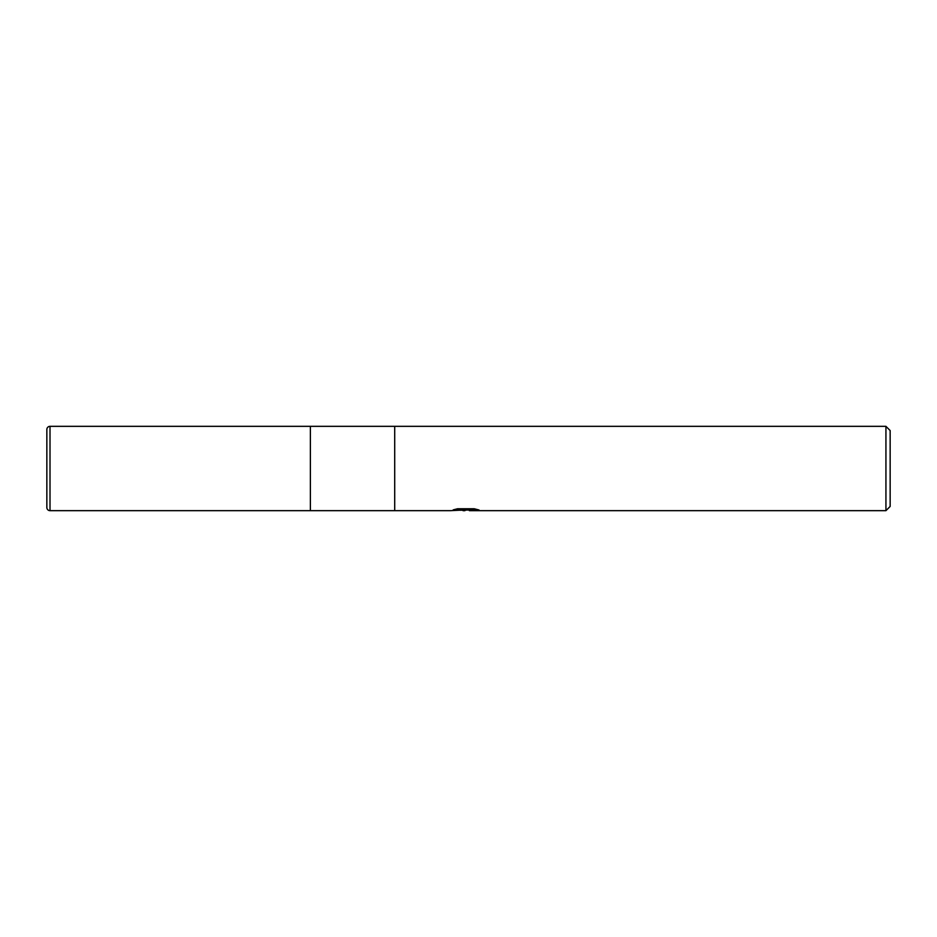 <?xml version="1.0" encoding="UTF-8"?>
<svg xmlns="http://www.w3.org/2000/svg" width="937" height="937" viewBox="0 0 937 937"><rect width="100%" height="100%" fill="white"/><g stroke="black" fill="none" stroke-linecap="round" stroke-linejoin="round"><path stroke-width="1.41" d="M457.455 508.791L466.673 508.791L466.673 509.869L450.638 510.665L310.381 510.665L310.381 426.335L885.933 426.335L890.15 430.551L890.15 506.448L885.933 510.665L469.449 510.665L469.296 509.587L474.497 508.814M394.711 510.665L394.711 426.335L394.711 510.665M469.296 509.997L460.079 510.255M464.986 510.665L462.995 510.665M885.933 510.665L885.933 426.335M466.673 509.869L453.192 509.869L457.584 508.756L474.216 508.756L479.041 509.997L469.296 510.642M50.012 426.335A3.162 3.162 0 0 0 46.85 429.497L46.85 507.503A3.162 3.162 0 0 0 50.012 510.665L50.012 426.335L310.381 426.335L310.381 510.665L50.012 510.665M466.673 509.611L469.296 509.611"/></g></svg>
